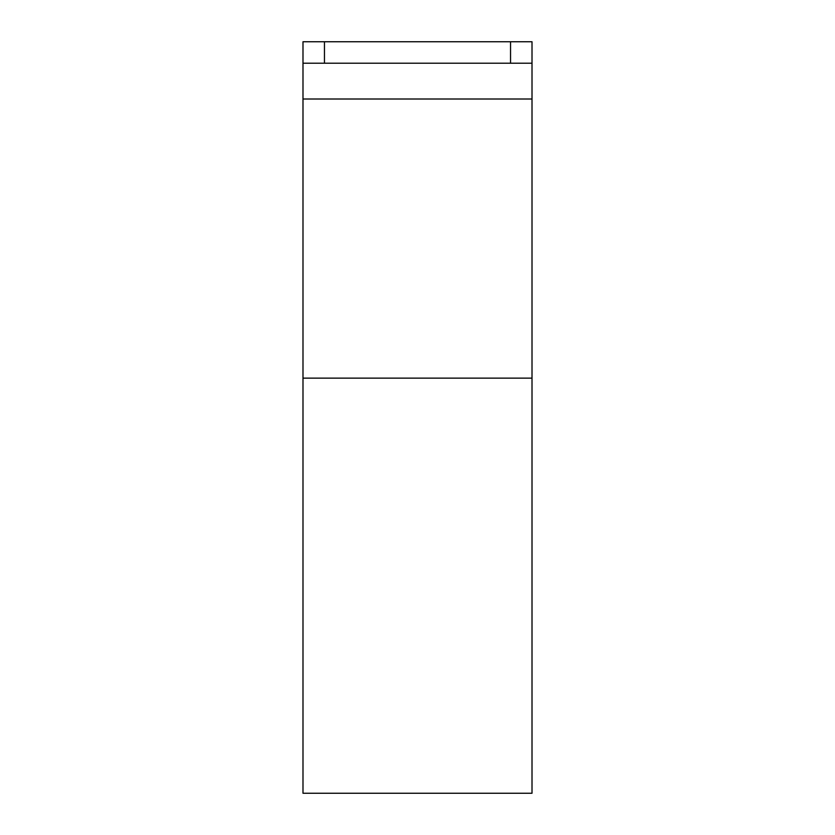 <?xml version="1.0" encoding="UTF-8"?>
<svg xmlns="http://www.w3.org/2000/svg" width="835" height="835" viewBox="0 0 835 835"><rect width="100%" height="100%" fill="white"/><g stroke="black" fill="none" stroke-linecap="round" stroke-linejoin="round"><path stroke-width="1.25" d="M532.01 41.75L532.01 793.25L302.99 793.25L302.99 41.75L532.01 41.75M532.01 63.22L302.99 63.22M324.46 63.22L324.46 41.75M510.54 63.22L510.54 41.75M532.01 378.14L302.99 378.14M532.01 99.01L302.99 99.01"/></g></svg>
